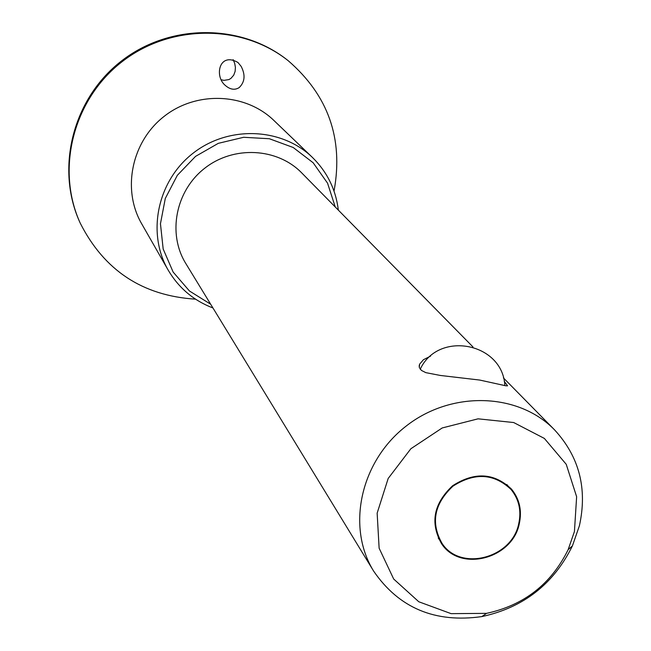 <?xml version="1.0" encoding="UTF-8"?>
<svg xmlns="http://www.w3.org/2000/svg" width="651" height="651" viewBox="0 0 651 651"><rect width="100%" height="100%" fill="white"/><g stroke="black" fill="none" stroke-linecap="round" stroke-linejoin="round"><path stroke-width="0.98" d="M241.155 66.378L237.957 62.488C219.224 51.616 214.146 76.183 225.189 85.322C230.088 89.602 234.751 90.367 239.177 87.6C244.906 82.018 245.565 74.946 241.155 66.378M233.139 59.64L234.702 63.383L235.402 67.322L235.149 71.293L233.742 75.134L230.926 78.389L228.932 79.568L223.993 80.366L221.34 79.788M579.398 525.78C587.56 488.706 579.292 456.75 554.603 429.912C518.473 392.602 451.444 390.388 406.069 426.145C360.369 461.478 346.242 527.041 373.658 571.147C398.99 608.067 435.055 623.21 481.862 616.587C523.42 607.603 553.602 584.045 572.408 545.904L579.398 525.78M472.984 346.959L301.747 172.93C277.318 147.761 233.652 145.425 204.748 168.218C175.624 190.727 167.291 233.644 185.771 263.46L373.658 571.147M430.628 356.081L423.41 359.743L419.586 364.21L419.301 367.522L421.409 370.403L425.827 372.649L440.353 375.456L479.754 380.062L505.697 385.774L507.552 385.831L504.24 381.331M518.741 523.664C521.557 510.709 519.002 499.317 511.059 489.495C494.011 473.358 474.628 472.252 452.933 486.183C434.152 503.85 430.523 522.916 442.037 543.373C460.379 571.798 512.012 558.355 518.741 523.664M334.012 191.085L334.15 190.442C343.459 138.541 328.177 95.323 288.295 60.779C242.115 23.875 170.31 23.851 121.786 61.935C73.067 99.749 55.652 169.415 80.244 223.171C104.209 270.482 142.642 295.806 195.544 299.167M338.341 210.118C335.818 189.506 327.168 171.929 312.39 157.396C281.639 127.523 228.46 125.358 193.054 153.237C157.412 180.807 146.597 232.928 168.113 270.01C178.626 287.88 193.575 300.534 212.958 307.98M312.39 157.396L273.908 120.476C245.5 92.89 196.643 90.766 164.223 116.301C131.583 141.552 121.778 189.457 141.641 223.716L168.113 270.01M335.249 206.977L327.559 183.191L313.164 162.774L293.21 147.5L269.368 138.736L243.653 137.288L218.297 143.342L195.52 156.395L177.324 175.322L165.297 198.449L160.455 223.741L163.173 249.007L173.142 272.061L189.449 290.989L210.655 304.22M574.434 531.533L576.631 496.721L566.224 464.293L544.358 438.424L513.68 422.532L478.078 418.829L442.216 427.951L410.854 448.751L388.175 478.477L377.149 513.159L379.126 548.191L393.684 579.024L418.788 601.76L451.11 613.649L486.541 613.356C523.998 605.267 551.194 584.037 568.144 549.664L574.434 531.533M519.286 523.738C522.143 510.604 519.547 499.057 511.491 489.104C494.207 472.764 474.579 471.649 452.6 485.76C433.574 503.654 429.896 522.965 441.549 543.699C460.127 572.514 512.467 558.9 519.286 523.738M287.726 60.331C241.594 23.469 169.887 23.436 121.428 61.471C72.766 99.245 55.384 168.812 79.943 222.512C55.221 168.357 72.733 98.806 121.208 61.194C169.472 23.298 241.195 23.2 287.726 60.331L288.295 60.779M554.603 429.912L503.418 377.897M419.586 364.21L419.13 366.196M511.059 489.495L506.82 484.515M442.037 543.373L438.237 538.052M504.867 385.604C502.67 342.524 438.115 330.326 420.22 369.255M80.244 223.171L79.943 222.512M568.144 549.664L572.408 545.904M486.541 613.356L481.862 616.587"/></g></svg>
